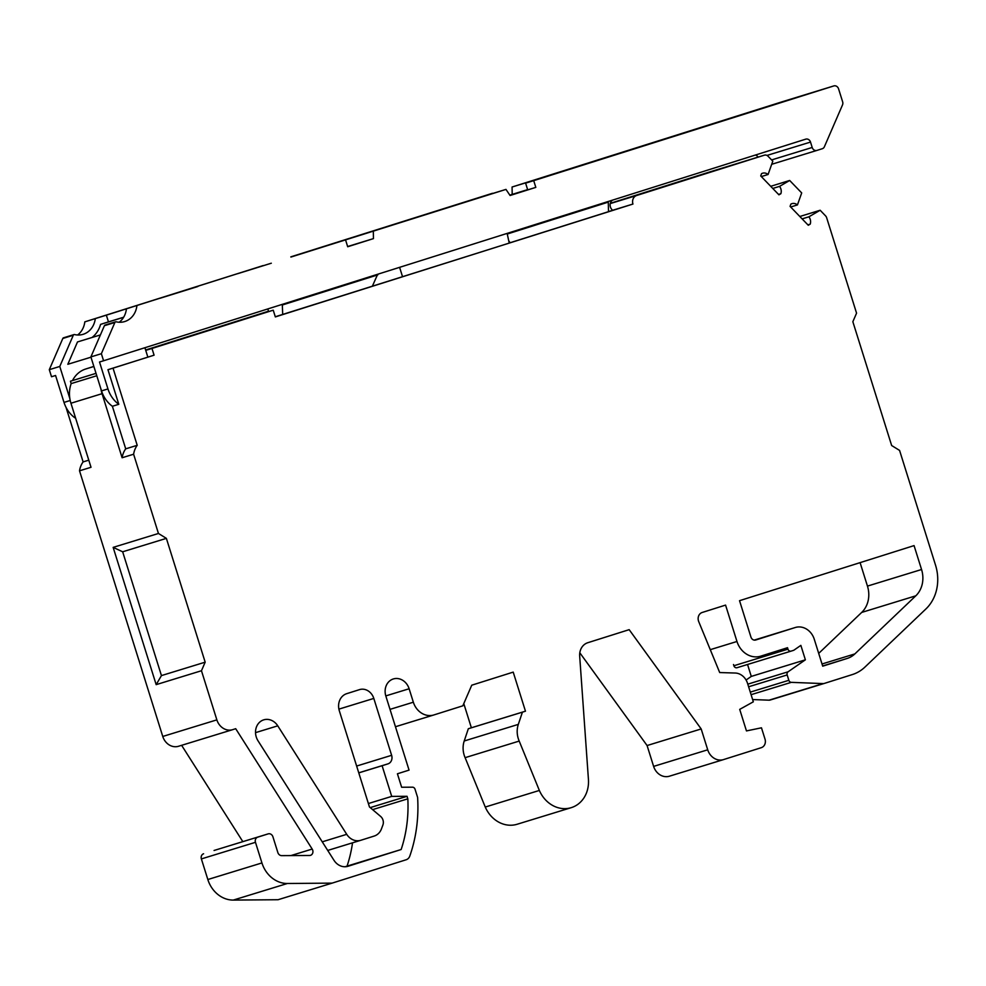 <?xml version="1.0" encoding="UTF-8"?>
<svg xmlns="http://www.w3.org/2000/svg" width="986" height="986" viewBox="0 0 986 986"><rect width="100%" height="100%" fill="white"/><g stroke="black" fill="none" stroke-linecap="round" stroke-linejoin="round"><path stroke-width="1.48" d="M612.589 200.121A6.039 5.226 72.9 0 0 610.42 206.998A6.039 5.226 72.9 0 0 611.986 209.661L612.614 210.314L608.498 211.62M348.07 866.263L401.154 849.513A129.758 112.256 72.9 0 0 407.822 798.82L407.033 796.306L391.713 796.392L382.1 765.715L387.917 763.879A7.05 6.101 72.9 0 0 391.627 755.313L373.805 698.421A12.695 10.982 72.9 0 0 359.607 689.596A12.695 10.982 72.9 0 0 359.533 689.621L346.739 693.663A14.1 12.202 72.9 0 0 339.32 710.783L369.454 806.955L380.621 816.42A7.05 6.101 72.9 0 1 382.901 824.999L381.471 828.844A14.1 12.202 72.9 0 1 374.212 836.054L360.814 840.282A14.1 12.202 72.9 0 1 360.728 840.306A14.1 12.202 72.9 0 1 346.727 834.329L277.756 725.832A14.1 12.202 72.9 0 0 263.755 719.842A14.1 12.202 72.9 0 0 256.261 736.998A14.1 12.202 72.9 0 0 258.036 740.831L333.995 860.31A14.1 12.202 72.9 0 0 347.984 866.287A14.1 12.202 72.9 0 0 348.07 866.263L347.91 866.312M214.43 328.535L152.448 348.021L214.43 328.535M703.104 174.312L641.122 193.798L703.104 174.312M268.537 311.243L225.56 324.813L273.233 310.183L275.34 316.913L632.95 204.053A7.05 6.101 -107.1 0 1 636.66 195.487L764.397 155.172A4.227 3.661 72.9 0 0 764.397 155.172A4.227 3.661 72.9 0 1 768.045 156.232L772.802 161.162L768.082 174.497A7.05 6.101 72.9 0 0 762.572 173.216A7.05 6.101 72.9 0 0 761.525 173.672L760.724 175.952L778.928 194.834L780.863 193.712A7.05 6.101 72.9 0 0 779.544 186.379L789.675 180.475L801.692 192.923L797.44 204.928A7.05 6.101 72.9 0 0 791.931 203.646A7.05 6.101 72.9 0 0 790.883 204.102L790.069 206.382L808.286 225.264L810.209 224.142A7.05 6.101 72.9 0 0 808.89 216.809L820.155 210.252L825.553 215.86A4.227 3.661 72.9 0 1 826.65 217.721L856.563 313.154L852.853 321.719L891.652 445.524L899.577 450.417L935.517 565.101A42.312 36.605 72.9 0 1 925.891 608.978L864.956 667.066A42.312 36.605 72.9 0 1 852.323 674.572L824.234 683.446A4.227 3.661 72.9 0 0 824.234 683.446A4.227 3.661 72.9 0 1 823.137 683.594L791.29 682.349A2.822 2.44 72.9 0 1 788.849 680.303L787.173 674.942A2.822 2.44 72.9 0 1 788.085 671.799L805.377 659.819L800.854 645.374L794.038 650.094A2.822 2.44 72.9 0 1 793.459 650.378L791.142 651.105A2.822 2.44 72.9 0 0 791.142 651.105A2.822 2.44 72.9 0 1 787.962 649.158L787.518 647.703L760.748 656.158A21.15 18.303 72.9 0 1 760.625 656.195A21.15 18.303 72.9 0 1 736.973 641.479L725.573 605.096L702.217 612.466A7.05 6.101 72.9 0 0 698.507 621.032A7.05 6.101 72.9 0 0 698.754 621.698L719.706 672.551L735.223 673.031A14.1 12.202 72.9 0 1 747.524 683.298L753.329 701.81L739.71 709.378L746.464 730.922L761.463 727.804L765.013 739.106A7.05 6.101 72.9 0 1 761.303 747.671L723.564 759.577A14.1 12.202 72.9 0 1 723.477 759.614L669.395 776.204A14.1 12.202 72.9 0 0 669.469 776.179L723.404 759.639M156.17 684.641L113.156 547.378L122.658 551.79L161.445 675.595L156.17 684.641L201.464 670.739L216.858 719.866A14.1 12.202 72.9 0 0 232.634 729.677A14.1 12.202 72.9 0 0 232.708 729.64L235.703 728.703L312.18 849.057A4.227 3.661 72.9 0 1 309.542 855.491L281.663 855.638A4.227 3.661 72.9 0 1 277.855 852.557L272.925 836.806A4.227 3.661 72.9 0 0 268.192 833.873L257.691 837.176A4.227 3.661 72.9 0 0 255.473 842.315L261.931 862.935A28.2 24.404 72.9 0 0 287.382 883.493L332.122 883.123L406.133 859.767A7.05 6.101 72.9 0 0 409.806 856.045A141.035 122.017 72.9 0 0 417.608 797.415L415.044 789.244A2.822 2.44 72.9 0 0 412.505 787.185L401.635 787.247L397.42 773.788L409.054 770.115L385.859 696.104A14.1 12.202 72.9 0 1 393.365 678.947A14.1 12.202 72.9 0 1 409.128 688.758L413.344 702.205A18.327 15.862 72.9 0 0 433.852 714.961A18.327 15.862 72.9 0 0 433.951 714.924L462.828 705.816L471.752 685.196L513.213 672.119L525.464 711.189L522.42 712.151L518.316 724.39A21.15 18.303 72.9 0 0 518.303 738.662A21.15 18.303 72.9 0 0 519.203 741.078L465.109 757.667A21.15 18.303 72.9 0 1 464.209 755.251A21.15 18.303 72.9 0 1 464.221 740.991L468.325 728.74L471.37 727.779L463.79 703.597M159.978 298.29L197.89 286.495L159.978 298.29M237.946 273.603L271.31 263.213L237.946 273.603M648.652 144.055L686.564 132.26L648.652 144.055M452.537 206.21L347.738 238.994L452.451 205.938M92.043 337.483A28.2 24.404 72.9 0 0 100.584 324.369L108.46 321.88L106.352 315.163L84.821 321.855A21.15 18.303 -107.1 0 1 77.598 335.006M108.46 321.88L123.657 317.221M84.821 321.855L263.089 265.591L106.352 315.163M136.881 305.894A21.15 18.303 -107.1 0 1 124.704 321.559A21.15 18.303 -107.1 0 1 116.163 321.818A1.405 1.22 72.9 0 0 114.881 322.484L101.361 353.703L103.579 360.765L99.524 362.01L107.955 388.928A27.497 23.787 72.9 0 0 118.801 404.309L107.955 369.701L154.087 355.182L151.98 348.452L273.233 310.183M118.801 404.309L112.379 406.269L125.715 448.84L137.214 445.315L113.033 368.148L107.955 369.701M75.441 417.608L74.85 417.781A27.497 23.787 -107.1 0 1 64.004 402.411L55.573 375.493L51.518 376.738L49.3 369.676L59.776 366.459L73.297 335.24A1.405 1.22 -107.1 0 1 74.579 334.574A21.15 18.303 72.9 0 0 83.12 334.316A21.15 18.303 72.9 0 0 95.297 318.651M88.789 460.166L83.12 461.904L66.025 407.354M96.036 373.361L70.437 381.212L71.177 383.591L96.788 375.74M113.033 368.148L154.087 355.182M70.437 381.212L96.036 373.337M216.858 719.866L162.764 736.456L79.521 470.815L91.02 467.29L70.943 403.237A28.2 24.404 -107.1 0 1 69.858 398.615A28.2 24.404 -107.1 0 1 71.177 383.591M107.955 388.928L101.533 390.9A27.497 23.787 72.9 0 0 112.379 406.269M101.533 390.9L100.954 389.076A28.2 24.404 72.9 0 0 102.051 393.685L122.116 457.75A21.15 18.303 -107.1 0 1 125.715 448.84M612.589 210.289L632.95 204.053M509.22 243.012L608.498 211.67L608.3 202.118L507.26 234.015M275.291 316.765L509.232 243.086L507.137 233.399M201.464 670.739L205.174 662.173L166.375 538.368L158.45 533.475L133.615 454.226A21.15 18.303 -107.1 0 1 137.214 445.315M257.691 837.176L268.192 833.873A4.227 3.661 72.9 0 0 268.167 833.873L214.073 850.474A4.227 3.661 72.9 0 0 214.073 850.474A4.227 3.661 72.9 0 1 214.122 850.45M723.477 759.614A14.1 12.202 72.9 0 1 707.714 749.804L701.182 728.95L629.167 629.66L587.804 642.712A14.1 12.202 72.9 0 0 579.657 655.789L588.482 780.136A29.617 25.624 72.9 0 1 571.214 807.67A29.617 25.624 72.9 0 1 539.354 790.452L519.203 741.078M854.85 653.915L915.784 595.827A25.39 21.963 72.9 0 0 921.553 569.514L914.059 545.603L739.537 600.684L750.938 637.067A4.227 3.661 72.9 0 0 755.67 640.013A4.227 3.661 72.9 0 0 755.695 640.013L795.258 627.515A16.922 14.642 72.9 0 1 795.345 627.49A16.922 14.642 72.9 0 1 814.276 639.261L822.706 666.179L847.27 658.426A25.39 21.963 72.9 0 0 854.85 653.915L822.028 663.985M162.764 736.456A14.1 12.202 72.9 0 0 178.54 746.266A14.1 12.202 72.9 0 0 178.626 746.242L232.548 729.702M242.839 841.65L181.621 745.317M203.597 853.777A4.227 3.661 72.9 0 0 201.378 858.917L207.836 879.524A28.2 24.404 72.9 0 0 233.3 900.082L278.04 899.725L332.122 883.123M525.464 711.189L471.37 727.779M522.42 712.151L468.325 728.74M539.354 790.452L485.26 807.041L465.109 757.667M485.26 807.041A29.617 25.624 72.9 0 0 517.12 824.259L571.214 807.67M701.182 728.95L647.087 745.539L579.805 652.781M707.714 749.804L653.619 766.393L647.087 745.539M653.619 766.393A14.1 12.202 72.9 0 0 669.395 776.204M787.962 649.158L733.88 665.747L733.485 664.515M733.88 665.747A2.822 2.44 72.9 0 0 737.035 667.707A2.822 2.44 72.9 0 0 737.047 667.707L791.105 651.117M747.548 664.478L751.283 676.408L746.082 680.02M805.377 659.819L751.283 676.408M752.614 699.542L769.043 700.183A4.227 3.661 72.9 0 0 770.14 700.035L824.185 683.458M820.155 210.252L799.831 216.489M789.675 180.475L770.707 186.305M710.302 171.761L764.397 155.172L710.327 171.761A4.227 3.661 72.9 0 0 710.327 171.761A4.227 3.661 72.9 0 0 710.302 171.761L610.297 203.326M779.544 186.379L772.777 188.449M768.082 174.497L761.328 176.568M808.89 216.809L802.123 218.88M797.44 204.928L790.673 206.998M268.512 311.194L145.62 349.981M72.496 380.559A28.2 24.404 -107.1 0 1 85.782 368.974L93.867 366.422M145.743 350.375L151.98 348.452M113.156 547.378L158.45 533.475M122.116 457.75L133.615 454.226M122.658 551.79L166.375 538.368M205.174 662.173L161.445 675.595M83.12 461.904A21.15 18.303 72.9 0 0 79.521 470.815M915.784 595.827L861.69 612.429L818.7 653.398M861.69 612.429A25.39 21.963 72.9 0 0 867.458 586.103L860.1 562.636M401.154 849.513L345.001 866.756M347.06 866.102A129.758 112.256 72.9 0 0 352.532 842.82M382.1 765.715L358.781 772.876M391.713 796.392L368.382 803.541M407.033 796.306L370.218 807.608M407.822 798.82L372.609 809.629M780.863 193.712L778.533 194.427M810.209 224.142L807.891 224.857M100.954 389.076L90.885 356.92L104.405 325.7A1.405 1.22 72.9 0 1 105.108 325.047L115.584 321.83M126.405 309.099A21.15 18.303 -107.1 0 1 119.17 322.249M103.579 360.765L805.759 139.149A4.227 3.661 -107.1 0 1 810.517 142.083L812.193 147.469A4.227 3.661 72.9 0 0 816.95 150.402L822.299 148.713A4.227 3.661 72.9 0 0 824.395 146.754L842.5 104.947A4.227 3.661 72.9 0 0 842.623 101.768L838.581 88.863A4.227 3.661 72.9 0 0 833.823 85.93L533.709 180.648L535.817 187.377L510.082 195.499L505.966 189.398L290.907 257.063M510.169 242.704L508.739 240.831M372.363 286.199L377.687 274.256M402.559 276.758L399.601 267.342M267.81 308.938L268.648 311.601M282.699 314.497L282.304 304.354M492.532 193.527L505.966 189.398M492.458 193.281L290.833 256.841M73.999 334.587L63.523 337.804A1.405 1.22 72.9 0 0 62.821 338.457L49.3 369.676M69.858 398.615L59.776 366.459M147.851 357.105L144.905 347.725M347.627 246.537L373.435 238.624L373.324 231.266M373.435 238.624L347.701 246.746L345.593 240.017M509.824 195.117L527.633 189.632M781.812 101.878A4.227 3.661 72.9 0 0 781.762 101.903L512.079 187.007L512.19 194.378M755.375 155.048A4.227 3.661 -107.1 0 1 758.037 157.119M535.817 187.377L527.707 189.867L525.6 183.137L556.03 173.536L512.079 187.007M525.6 183.137L533.709 180.648M101.361 353.703L90.885 356.92M90.971 357.191L67.824 364.29L77.5 341.945L100.412 334.92M377.872 274.847L282.489 304.945M100.584 324.369L123.607 317.307M277.756 725.832L255.522 732.647M312.18 849.057L290.895 855.589M255.473 842.315L201.378 858.917M261.931 862.935L207.836 879.524M287.382 883.493L233.3 900.082M409.128 688.758L385.797 695.906M413.344 702.205L390.012 709.365M433.741 714.986L395.46 726.731L433.852 714.961M518.316 724.39L464.221 740.991M736.973 641.479L710.277 649.663M788.085 671.799L747.795 684.161M787.173 674.942L748.608 686.774M788.849 680.303L750.284 692.123M791.29 682.349L751.085 694.686M823.137 683.594L769.043 700.183M610.235 203.584L636.66 195.487M93.88 366.484L85.782 368.974M102.051 393.685L70.943 403.237M346.727 834.329L322.249 841.834M360.642 840.331L327.722 850.437L360.728 840.306M373.805 698.421L338.901 709.131M391.627 755.313L356.636 766.048M387.917 763.879L358.756 772.827M847.27 658.426L822.644 665.981M795.258 627.515L754.204 640.111L795.345 627.49M921.553 569.514L867.458 586.103M70.216 400.501L64.004 402.411M73.297 335.24L62.821 338.457M810.517 142.083L766.985 155.431M812.193 147.469L771.607 159.917M816.901 150.414L771.705 164.292L816.926 150.414M781.787 101.891L833.848 85.918L781.762 101.903M114.881 322.484L104.405 325.7M232.634 729.677L178.54 746.266M791.117 651.117L737.035 667.707M824.21 683.446L770.115 700.048"/></g></svg>
